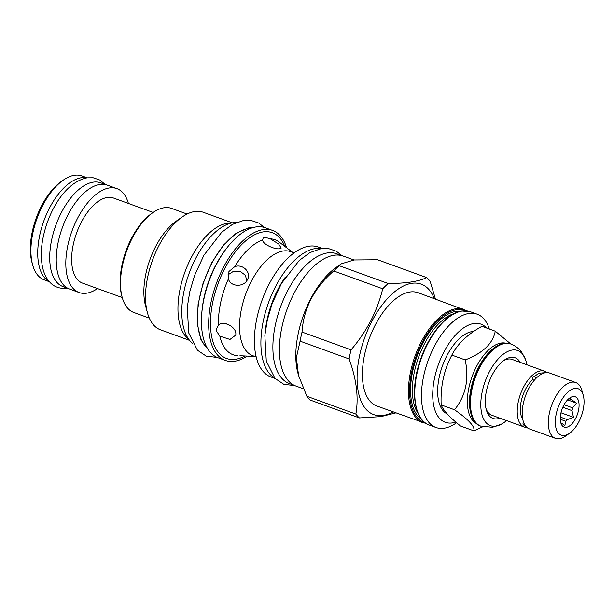 <?xml version="1.0" encoding="UTF-8"?>
<svg xmlns="http://www.w3.org/2000/svg" width="614" height="614" viewBox="0 0 614 614"><rect width="100%" height="100%" fill="white"/><g stroke="black" fill="none" stroke-linecap="round" stroke-linejoin="round"><path stroke-width="0.92" d="M480.992 426.246A43.74 21.935 110 0 1 473.494 383.22A43.74 21.935 110 0 1 504.846 343.51A43.74 21.935 110 0 1 510.856 344.024L510.073 343.74A43.74 21.935 110 0 0 504.063 343.226A43.74 21.935 110 0 0 495.352 347.01A43.74 21.935 110 0 0 471.015 414.005A43.74 21.935 110 0 0 480.202 425.955L492.42 427.313L501.891 423.913A39.971 20.047 110 0 0 506.535 420.582M471.015 414.005L470.784 413.153A42.85 21.49 -70 0 1 494.631 347.516L495.352 347.01M526.812 364.762A39.971 20.047 110 0 0 525.392 359.228A39.971 20.047 110 0 0 512.214 350.049A39.971 20.047 110 0 0 482.274 391.471A39.971 20.047 110 0 0 495.905 426.131A39.971 20.047 110 0 0 501.891 423.913M520.165 362.344A32.281 16.187 110 0 0 510.648 357.371A32.281 16.187 110 0 0 504.224 360.165A32.281 16.187 110 0 0 486.257 409.607A32.281 16.187 110 0 0 497.478 418.809A32.281 16.187 110 0 0 499.88 418.172M503.142 360.963A29.695 14.897 -70 0 1 508.016 359.067A29.695 14.897 -70 0 1 512.099 359.413L544.649 371.24A29.695 14.897 -70 0 1 546.982 372.591M527.027 427.521A29.695 14.897 -70 0 1 524.371 427.068A29.695 14.897 -70 0 1 519.275 397.849A29.695 14.897 -70 0 1 540.566 370.887A29.695 14.897 -70 0 1 544.649 371.24M524.371 427.068L491.822 415.241A29.695 14.897 -70 0 1 485.943 408.302M532.975 379.36A24.368 12.219 110 0 0 522.767 419.255M534.28 380.266L533.29 379.905A2.824 1.773 -132.2 0 1 533.098 377.126L539.222 373.182L546.023 372.644M536.329 378.055A2.824 1.773 -132.2 0 0 533.098 377.126M523.458 421.879A2.824 2.387 -45.8 0 0 523.642 424.995A2.824 2.387 -45.8 0 0 525.277 425.586M569.562 433.292L565.463 436.14A29.695 14.897 -70 0 1 559.554 438.711A29.695 14.897 -70 0 1 555.47 438.365L529.352 428.879A29.695 14.897 -70 0 1 524.264 399.66A29.695 14.897 -70 0 1 545.554 372.706A29.695 14.897 -70 0 1 549.637 373.051L575.755 382.537A29.695 14.897 -70 0 1 581.988 390.657L583.3 395.47A24.69 12.387 -70 0 1 569.562 433.292A24.69 12.387 -70 0 1 564.642 435.426A24.69 12.387 -70 0 1 556.223 414.013A24.69 12.387 -70 0 1 574.719 388.432A24.69 12.387 -70 0 1 583.3 395.47M555.47 438.365A29.695 14.897 -70 0 1 550.382 409.154A29.695 14.897 -70 0 1 571.672 382.192A29.695 14.897 -70 0 1 575.755 382.537M566.392 427.29A16.141 8.097 110 0 0 578.48 410.566A16.141 8.097 110 0 0 572.977 396.567A16.141 8.097 110 0 0 572.332 396.705A16.141 8.097 110 0 0 562.071 409.162A16.141 8.097 110 0 0 561.94 425.302A16.141 8.097 110 0 0 566.392 427.29M560.797 422.747L564.911 425.487L565.655 421.212A12.994 6.516 110 0 0 567.321 419.623L573.468 417.305L571.995 410.605A12.994 6.516 110 0 0 572.586 407.849L576.508 403.114L571.588 399.714A12.994 6.516 110 0 0 570.513 398.547L570.989 397.112M560.298 419.262L565.655 421.212M569.477 398.171L570.513 398.547M568.802 398.701L571.588 399.714M564.066 404.756L572.586 407.849M562.831 407.274L571.995 410.605M560.344 417.083L567.321 419.623M576.508 403.114L567.574 399.868M573.468 417.305L560.996 412.777M505.284 343.088A42.85 21.49 110 0 0 501.055 343.042A42.85 21.49 -70 0 0 470.831 380.312A42.85 21.49 -70 0 0 476.111 423.384M510.871 344.032L495.26 331.176C492.896 343.541 482.873 353.127 465.197 359.927C469.296 379.322 465.734 395.93 454.514 409.761C468.628 419.577 475.09 426.6 473.893 430.844L482.704 426.791M473.893 430.844L460.546 426.001C449.709 417.382 443.254 410.352 441.167 404.918C440.353 386.713 443.914 370.104 451.85 355.076C457.499 343.909 467.515 334.323 481.921 326.326L495.26 331.176M441.167 404.918L454.514 409.761M473.701 331.437A43.74 21.935 110 0 0 472.036 331.591A43.74 21.935 110 0 0 440.952 370.38A43.74 21.935 110 0 0 447.284 413.959M486.626 328.037A52.213 26.187 110 0 0 458.151 332.351A52.213 26.187 110 0 0 434.651 377.625A52.213 26.187 110 0 0 455.803 422.064M489.312 329.02A60.279 30.232 110 0 0 477.132 314.168A60.279 30.232 110 0 0 423.691 375.921A60.279 30.232 110 0 0 435.971 427.49A60.279 30.232 110 0 0 456.248 422.985L456.601 422.739M467.17 310.93L418.073 292.717A60.279 30.232 110 0 0 364.632 354.47A60.279 30.232 -70 0 0 376.912 406.038L426.246 423.576M393.121 411.925A69.405 34.806 -70 0 1 359.658 355.237A69.405 34.806 110 0 1 396.13 290.575A69.405 34.806 110 0 1 434.282 298.604M426.646 277.574L377.633 259.768L354.117 259.968L341.323 263.813L339.204 265.724A78.922 39.58 110 0 0 333.717 270.974C314.107 288.05 303.554 308.412 302.042 332.059A78.922 39.58 110 0 0 300.99 336.618A78.922 39.58 -70 0 0 300.092 341.154L349.105 358.96A78.922 39.58 -70 0 1 349.995 354.424A78.922 39.58 110 0 1 351.054 349.857C366.788 331.383 377.349 311.022 382.722 288.78A78.922 39.58 110 0 1 388.209 283.53C406.207 283.43 419.017 281.442 426.646 277.574A78.922 39.58 110 0 1 430.184 281.419L435.426 299.018M349.105 358.96C356.534 379.214 358.791 397.588 355.859 414.082A78.922 39.58 -70 0 0 359.397 417.927L380.949 416.599L395.769 412.884M300.092 341.154L296.362 357.701L298.55 375.446L306.854 396.276A78.922 39.58 -70 0 0 310.392 400.128L359.397 417.927M341.323 263.813L336.418 267.228A69.159 34.683 110 0 0 298.373 332.911A69.159 34.683 -70 0 0 297.928 373.166L298.55 375.446M302.042 332.059L351.054 349.857M306.854 396.276L355.859 414.082M353.971 259.983L343.28 256.099A69.159 34.683 110 0 0 281.964 326.947A69.159 34.683 110 0 0 296.048 386.106L303.316 388.746M294.505 385.462L289.516 383.643A69.075 34.645 -70 0 1 277.674 315.696A69.075 34.645 -70 0 1 327.193 252.983A69.075 34.645 110 0 1 336.687 253.789L341.676 255.601M274.658 378.024A69.159 34.683 -70 0 1 263.46 320.224A69.159 34.683 110 0 1 321.69 248.563M275.095 378.493L271.05 377.027A69.159 34.683 -70 0 1 256.967 317.868A69.159 34.683 110 0 1 318.275 247.02L322.327 248.486M294.029 252.891L290.668 251.671A55.36 27.76 110 0 0 283.054 251.019A55.36 27.76 110 0 0 241.586 308.382A55.36 27.76 110 0 0 252.861 355.736L256.222 356.957M270.306 238.831L278.687 244.034L281.204 248.071L279.815 248.662C275.87 249.898 262.761 244.625 262.608 240.02L263.153 238.117L264.78 237.25L270.306 238.831A61.193 30.692 -70 0 1 279.178 242.077L292.701 252.408M239.944 355.736L254.894 356.473M234.732 266.676C243.083 263.437 251.74 272.977 247.373 279.685C244.372 287.122 230.68 287.383 228.393 278.917L229.007 271.457L234.732 266.676A61.193 30.692 110 0 1 262.608 240.02M247.672 279.048L247.373 279.685M218.484 325.121C223.665 319.994 235.853 327.116 235.845 333.456L235.837 335.037L229.981 339.442L219.843 336.165L216.297 330.754L216.312 329.089L218.484 325.121A61.193 30.692 110 0 1 228.393 278.917M237.626 355.775L237.81 355.713A61.193 30.692 110 0 1 219.843 336.165M228.7 272.094L229.007 271.457M247.312 356.089A69.159 34.683 -70 0 1 225.307 360.41A69.159 34.683 -70 0 1 211.224 301.251A69.159 34.683 110 0 1 272.539 230.403A69.159 34.683 110 0 1 286.615 247.764M272.539 230.403L265.325 227.779A69.159 34.683 110 0 0 204.009 298.627A69.159 34.683 110 0 0 218.093 357.785L225.307 360.41M201.814 313.063A65.368 32.78 -70 0 1 204.032 297.56A65.368 32.78 110 0 1 224.133 251.625M251.31 228.101A65.368 32.78 110 0 0 199.903 296.063A65.368 32.78 -70 0 0 207.555 348.545M236.528 222.452A65.284 32.742 110 0 0 233.105 222.69A65.284 32.742 -70 0 0 187.961 276.661A65.284 32.742 -70 0 0 192.596 343.395M188.79 339.335A62.544 31.368 -70 0 1 180.27 288.135A62.544 31.368 110 0 1 231.002 223.12M232.315 222.828L203.28 212.283A62.544 31.368 110 0 0 182.235 216.957A62.544 31.368 110 0 0 147.836 276.354A62.544 31.368 -70 0 0 147.437 312.756A62.544 31.368 -70 0 0 160.569 329.848L189.603 340.394M147.437 312.756L145.556 305.849A55.36 27.76 -70 0 1 145.909 273.621A55.36 27.76 110 0 1 176.364 221.048L182.235 216.957M187.109 214.048L171.628 208.422A55.36 27.76 110 0 0 153.001 212.567A55.36 27.76 110 0 0 122.547 265.133A55.36 27.76 110 0 0 122.194 297.36A55.36 27.76 110 0 0 133.821 312.488L149.309 318.113M153.001 212.567L151.681 213.48A53.748 26.955 110 0 0 122.117 264.519A53.748 26.955 110 0 0 121.772 295.81L122.194 297.36M153.162 212.452L113.452 198.023A45.275 22.703 110 0 0 107.235 197.493A45.275 22.703 -70 0 0 74.778 238.593A45.275 22.703 -70 0 0 82.537 283.131L122.247 297.552M97.488 288.557A55.275 27.722 -70 0 1 86.72 293.177A55.275 27.722 -70 0 1 79.122 292.533A55.275 27.722 -70 0 1 69.643 238.155A55.275 27.722 -70 0 1 109.277 187.968A55.275 27.722 -70 0 1 116.875 188.621A55.275 27.722 -70 0 1 128.403 203.457M79.122 292.533L69.543 289.048A55.275 27.722 -70 0 1 60.065 234.678A55.275 27.722 -70 0 1 99.691 184.492A55.275 27.722 -70 0 1 107.289 185.136L116.875 188.621M68.162 288.465L63.004 286.592A55.199 27.684 -70 0 1 53.541 232.299A55.199 27.684 -70 0 1 93.113 182.181A55.199 27.684 110 0 1 100.704 182.834L105.854 184.707M86.881 177.876A55.275 27.722 110 0 0 81.186 177.768A55.275 27.722 -70 0 0 42.12 226.075A55.275 27.722 -70 0 0 49.227 281.527M87.173 177.83L81.961 175.934A55.275 27.722 110 0 0 74.363 175.289A55.275 27.722 -70 0 0 63.365 180.071A55.275 27.722 -70 0 0 32.603 264.741A55.275 27.722 -70 0 0 44.208 279.854L49.419 281.742M32.603 264.741L31.966 262.416A52.858 26.509 -70 0 1 61.377 181.452L63.365 180.071M227.978 274.826L233.443 271.342L240.197 271.426L245.554 275.371L246.636 280.89M230.473 325.658L225.768 323.639M333.717 270.974L382.722 288.78M339.204 265.724L388.209 283.53M451.85 355.076L465.197 359.927M429.278 425.057C413.429 420.145 409.691 388.002 421.104 357.832C429.93 333.034 447.383 312.871 461.866 311.006L470.439 311.743A60.279 30.232 110 0 0 462.158 311.029A60.279 30.232 110 0 0 416.998 373.496A60.279 30.232 110 0 0 429.278 425.057L435.971 427.49M418.034 413.314A56.488 28.328 -70 0 1 418.633 357.056A56.488 28.328 -70 0 1 454.283 313.531M421.381 419.093A57.777 28.981 -70 0 1 415.586 360.533A57.777 28.981 -70 0 1 456.002 311.367A57.777 28.981 110 0 1 460.554 311.252M424.758 422.532A59.474 29.825 -70 0 1 413.468 364.601A59.474 29.825 -70 0 1 456.348 309.748A59.474 29.825 110 0 1 465.358 310.776M464.138 309.448A60.279 30.232 110 0 0 455.857 308.742A60.279 30.232 110 0 0 410.697 371.201A60.279 30.232 110 0 0 422.977 422.77M285.333 277.152A62.459 31.322 110 0 0 267.113 319.656A62.459 31.322 110 0 0 265.125 332.773M284.766 246.344A66.903 33.547 110 0 0 263.068 231.923A66.903 33.547 110 0 0 212.951 301.236A66.903 33.547 110 0 0 235.768 359.244A66.903 33.547 110 0 0 245.063 355.959M208.668 350.249L201.039 340.033L197.37 324.131L198.092 304.367L203.119 283.016L211.868 262.523L223.335 245.262L236.213 233.197L249.008 227.725L253.252 227.51M510.856 344.024C515.369 345.736 519.014 348.529 521.793 352.405L525.392 359.228M526.321 426.868L523.642 424.995M470.439 311.743L477.132 314.168M217.187 357.432L206.273 356.151L197.439 350.218L188.713 332.903L187.293 307.23L189.734 291.919L194.592 275.448L203.932 255.224L221.692 232.261L232.445 224.394L243.551 220.472L250.903 220.395L258.717 223.036L264.396 227.472M294.812 385.6L283.837 384.333L275.011 378.401L266.276 361.078L264.857 335.405L267.297 320.101L272.156 303.623L281.496 283.407L299.256 260.436L310.016 252.569L321.114 248.647L328.467 248.57L336.288 251.21L341.998 255.693M67.486 288.235L67.517 288.227C60.018 289.002 54.17 287.022 49.941 282.31C43.049 274.98 40.294 263.084 41.683 246.628C44.937 216.872 63.173 182.596 87.027 177.853L93.19 177.784L99.775 180.009L105.209 184.469"/></g></svg>
